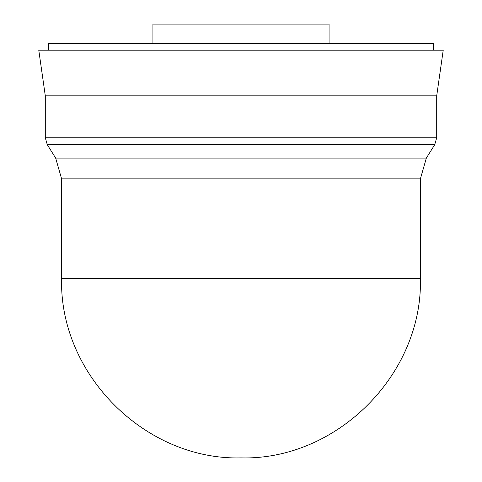 <?xml version="1.0" encoding="UTF-8"?>
<svg xmlns="http://www.w3.org/2000/svg" width="482" height="482" viewBox="0 0 482 482"><rect width="100%" height="100%" fill="white"/><g stroke="black" fill="none" stroke-linecap="round" stroke-linejoin="round"><path stroke-width="0.72" d="M152.933 43.669L152.933 24.1L329.067 24.1L329.067 43.669M61.606 178.84L420.394 178.84L420.394 278.506L61.606 278.506L61.606 178.84L55.659 158.09L47.278 144.69L45.296 137.774L45.296 95.852L38.777 50.188L443.223 50.188L436.704 95.852L45.296 95.852M420.394 178.84L426.341 158.09L55.659 158.09M426.341 158.09L434.722 144.69L47.278 144.69M434.722 144.69L436.704 137.774L45.296 137.774M436.704 137.774L436.704 95.852M48.562 50.188L48.562 43.669L433.439 43.669L433.439 50.188M61.606 278.506C59.129 374.357 145.148 460.376 241 457.9C336.846 460.376 422.871 374.357 420.394 278.506"/></g></svg>
